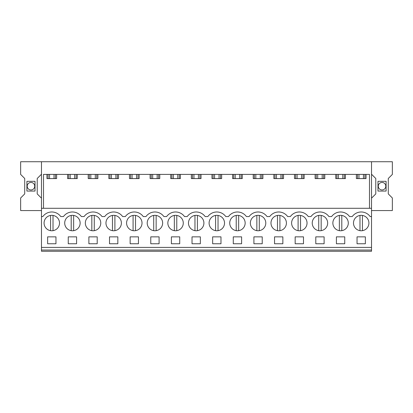 <?xml version="1.0" encoding="UTF-8"?>
<svg xmlns="http://www.w3.org/2000/svg" width="413" height="413" viewBox="0 0 413 413"><rect width="100%" height="100%" fill="white"/><g stroke="black" fill="none" stroke-linecap="round" stroke-linejoin="round"><path stroke-width="0.62" d="M41.481 250.051L41.481 251.269L371.519 251.269L371.519 250.051L41.481 250.051L41.481 208.286L371.519 208.286L371.519 250.051M41.481 210.563L20.65 210.563L20.65 197.972L24.713 193.914L24.713 178.483L20.65 174.42L20.65 161.731L41.481 161.731L41.481 208.286M41.481 198.178L37.216 193.914L37.216 178.483L41.481 174.219M35.022 181.322L35.022 191.069L26.902 191.069L26.902 181.322L35.022 181.322M41.481 247.408L371.519 247.408M41.481 216.551L42.838 216.551A11.063 11.063 0 0 1 60.752 216.551L63.463 216.551A11.063 11.063 0 0 1 81.376 216.551L84.092 216.551A11.063 11.063 0 0 1 102.006 216.551L104.721 216.551A11.063 11.063 0 0 1 122.635 216.551L125.346 216.551A11.063 11.063 0 0 1 143.259 216.551L145.975 216.551A11.063 11.063 0 0 1 163.889 216.551L166.604 216.551A11.063 11.063 0 0 1 184.518 216.551L187.228 216.551A11.063 11.063 0 0 1 205.142 216.551L207.858 216.551A11.063 11.063 0 0 1 225.772 216.551L228.482 216.551A11.063 11.063 0 0 1 246.396 216.551L249.111 216.551A11.063 11.063 0 0 1 267.025 216.551L269.741 216.551A11.063 11.063 0 0 1 287.655 216.551L290.365 216.551A11.063 11.063 0 0 1 308.279 216.551L310.994 216.551A11.063 11.063 0 0 1 328.908 216.551L331.624 216.551A11.063 11.063 0 0 1 349.537 216.551L352.248 216.551A11.063 11.063 0 0 1 370.162 216.551L371.519 216.551M55.492 229.819A7.713 7.713 0 0 1 45.022 226.747A7.713 7.713 0 0 1 48.094 216.278A7.713 7.713 0 0 1 58.563 219.349A7.713 7.713 0 0 1 55.492 229.819M179.722 243.758L179.722 236.85L171.395 236.85L171.395 243.758L179.722 243.758M151.23 216.278A7.713 7.713 0 0 1 161.7 219.349A7.713 7.713 0 0 1 158.628 229.819A7.713 7.713 0 0 1 148.159 226.747A7.713 7.713 0 0 1 151.23 216.278M117.839 243.758L109.512 243.758L109.512 236.85L117.839 236.85L117.839 243.758M130.606 216.278A7.713 7.713 0 0 1 141.076 219.349A7.713 7.713 0 0 1 138.004 229.819A7.713 7.713 0 0 1 127.534 226.747A7.713 7.713 0 0 1 133.084 215.426L133.084 230.666M76.586 243.758L68.259 243.758L68.259 236.85L76.586 236.85L76.586 243.758M76.121 229.819A7.713 7.713 0 0 1 65.652 226.747A7.713 7.713 0 0 1 68.723 216.278A7.713 7.713 0 0 1 79.193 219.349A7.713 7.713 0 0 1 76.121 229.819M97.21 243.758L88.888 243.758L88.888 236.85L97.21 236.85L97.21 243.758M89.353 216.278A7.713 7.713 0 0 1 99.822 219.349A7.713 7.713 0 0 1 96.75 229.819A7.713 7.713 0 0 1 86.281 226.747A7.713 7.713 0 0 1 91.831 215.426L91.831 230.666M130.141 236.85L130.141 243.758L138.463 243.758L138.463 236.85L130.141 236.85M109.977 216.278A7.713 7.713 0 0 1 120.446 219.349A7.713 7.713 0 0 1 117.375 229.819A7.713 7.713 0 0 1 106.905 226.747A7.713 7.713 0 0 1 109.977 216.278M159.093 243.758L150.771 243.758L150.771 236.85L159.093 236.85L159.093 243.758M192.024 236.85L200.346 236.85L200.346 243.758L192.024 243.758L192.024 236.85M315.79 236.85L315.79 243.758L324.112 243.758L324.112 236.85L315.79 236.85M171.86 216.278A7.713 7.713 0 0 1 182.329 219.349A7.713 7.713 0 0 1 179.257 229.819A7.713 7.713 0 0 1 168.788 226.747A7.713 7.713 0 0 1 171.86 216.278M220.976 243.758L220.976 236.85L212.654 236.85L212.654 243.758L220.976 243.758M274.996 216.278A7.713 7.713 0 0 1 285.466 219.349A7.713 7.713 0 0 1 282.394 229.819A7.713 7.713 0 0 1 271.924 226.747A7.713 7.713 0 0 1 274.996 216.278M241.605 243.758L233.278 243.758L233.278 236.85L241.605 236.85L241.605 243.758M241.14 229.819A7.713 7.713 0 0 1 230.671 226.747A7.713 7.713 0 0 1 233.743 216.278A7.713 7.713 0 0 1 244.212 219.349A7.713 7.713 0 0 1 241.14 229.819M262.229 243.758L253.907 243.758L253.907 236.85L262.229 236.85L262.229 243.758M254.372 216.278A7.713 7.713 0 0 1 264.841 219.349A7.713 7.713 0 0 1 261.77 229.819A7.713 7.713 0 0 1 251.3 226.747A7.713 7.713 0 0 1 254.372 216.278M295.161 236.85L295.161 243.758L303.488 243.758L303.488 236.85L295.161 236.85M303.023 229.819A7.713 7.713 0 0 1 292.554 226.747A7.713 7.713 0 0 1 295.625 216.278A7.713 7.713 0 0 1 306.095 219.349A7.713 7.713 0 0 1 303.023 229.819M274.537 236.85L282.859 236.85L282.859 243.758L274.537 243.758L274.537 236.85M192.489 216.278A7.713 7.713 0 0 1 202.959 219.349A7.713 7.713 0 0 1 199.887 229.819A7.713 7.713 0 0 1 189.417 226.747A7.713 7.713 0 0 1 192.489 216.278M344.277 229.819A7.713 7.713 0 0 1 333.807 226.747A7.713 7.713 0 0 1 336.879 216.278A7.713 7.713 0 0 1 347.348 219.349A7.713 7.713 0 0 1 344.277 229.819M344.741 243.758L344.741 236.85L336.414 236.85L336.414 243.758L344.741 243.758M316.25 216.278A7.713 7.713 0 0 1 326.719 219.349A7.713 7.713 0 0 1 323.647 229.819A7.713 7.713 0 0 1 313.178 226.747A7.713 7.713 0 0 1 316.25 216.278M220.511 229.819A7.713 7.713 0 0 1 210.041 226.747A7.713 7.713 0 0 1 213.113 216.278A7.713 7.713 0 0 1 223.583 219.349A7.713 7.713 0 0 1 220.511 229.819M55.956 243.758L55.956 236.85L47.634 236.85L47.634 243.758L55.956 243.758M357.508 216.278A7.713 7.713 0 0 1 367.978 219.349A7.713 7.713 0 0 1 364.906 229.819A7.713 7.713 0 0 1 354.437 226.747A7.713 7.713 0 0 1 357.508 216.278M365.366 243.758L357.044 243.758L357.044 236.85L365.366 236.85L365.366 243.758M43.51 208.286L43.51 174.4L369.49 174.4L369.49 208.286M41.481 161.731L371.519 161.731L371.519 208.286M371.519 210.563L392.35 210.563L392.35 197.972L388.287 193.914L388.287 178.483L392.35 174.42L392.35 161.731L371.519 161.731M34.258 184.394A3.758 3.758 0 0 1 32.766 189.495A3.758 3.758 0 0 1 27.666 187.998A3.758 3.758 0 0 1 29.163 182.902A3.758 3.758 0 0 1 34.258 184.394M345.413 174.4L345.413 178.586L335.748 178.586L335.748 174.4M324.783 174.4L324.783 178.586L315.119 178.586L315.119 174.4M304.154 174.4L304.154 178.586L294.49 178.586L294.49 174.4M283.53 174.4L283.53 178.586L273.865 178.586L273.865 174.4M262.9 174.4L262.9 178.586L253.236 178.586L253.236 174.4M242.271 174.4L242.271 178.586L232.607 178.586L232.607 174.4M221.647 174.4L221.647 178.586L211.983 178.586L211.983 174.4M201.017 174.4L201.017 178.586L191.353 178.586L191.353 174.4M180.393 174.4L180.393 178.586L170.729 178.586L170.729 174.4M159.764 174.4L159.764 178.586L150.1 178.586L150.1 174.4M139.135 174.4L139.135 178.586L129.47 178.586L129.47 174.4M118.51 174.4L118.51 178.586L108.846 178.586L108.846 174.4M97.881 174.4L97.881 178.586L88.217 178.586L88.217 174.4M77.252 174.4L77.252 178.586L67.587 178.586L67.587 174.4M56.627 174.4L56.627 178.586L46.963 178.586L46.963 174.4M366.037 174.4L366.037 178.586L356.373 178.586L356.373 174.4M48.099 174.4L48.099 178.586M55.492 174.4L55.492 178.586M371.519 174.219L375.784 178.483L375.784 193.914L371.519 198.178M377.978 191.069L377.978 181.322L386.098 181.322L386.098 191.069L377.978 191.069M378.742 184.394A3.758 3.758 0 0 1 383.837 182.902A3.758 3.758 0 0 1 385.334 187.998A3.758 3.758 0 0 1 380.234 189.495A3.758 3.758 0 0 1 378.742 184.394M357.508 174.4L357.508 178.586M364.901 174.4L364.901 178.586M68.728 174.4L68.728 178.586M76.116 174.4L76.116 178.586M89.353 174.4L89.353 178.586M96.745 174.4L96.745 178.586M109.982 174.4L109.982 178.586M117.369 174.4L117.369 178.586M130.611 174.4L130.611 178.586M137.999 174.4L137.999 178.586M151.235 174.4L151.235 178.586M158.628 174.4L158.628 178.586M171.865 174.4L171.865 178.586M179.252 174.4L179.252 178.586M192.489 174.4L192.489 178.586M199.882 174.4L199.882 178.586M213.118 174.4L213.118 178.586M220.511 174.4L220.511 178.586M233.748 174.4L233.748 178.586M241.135 174.4L241.135 178.586M254.372 174.4L254.372 178.586M261.765 174.4L261.765 178.586M275.001 174.4L275.001 178.586M282.389 174.4L282.389 178.586M295.631 174.4L295.631 178.586M303.018 174.4L303.018 178.586M316.255 174.4L316.255 178.586M323.647 174.4L323.647 178.586M336.884 174.4L336.884 178.586M344.272 174.4L344.272 178.586M54.026 174.4L54.026 178.586M49.56 174.4L49.56 178.586M74.655 174.4L74.655 178.586M70.189 174.4L70.189 178.586M95.284 174.4L95.284 178.586M90.814 174.4L90.814 178.586M115.908 174.4L115.908 178.586M111.443 174.4L111.443 178.586M136.538 174.4L136.538 178.586M132.072 174.4L132.072 178.586M157.167 174.4L157.167 178.586M152.696 174.4L152.696 178.586M177.791 174.4L177.791 178.586M173.326 174.4L173.326 178.586M198.421 174.4L198.421 178.586M193.955 174.4L193.955 178.586M219.045 174.4L219.045 178.586M214.579 174.4L214.579 178.586M239.674 174.4L239.674 178.586M235.209 174.4L235.209 178.586M260.304 174.4L260.304 178.586M255.833 174.4L255.833 178.586M280.928 174.4L280.928 178.586M276.462 174.4L276.462 178.586M301.557 174.4L301.557 178.586M297.092 174.4L297.092 178.586M322.186 174.4L322.186 178.586M317.716 174.4L317.716 178.586M342.811 174.4L342.811 178.586M338.345 174.4L338.345 178.586M363.44 174.4L363.44 178.586M358.974 174.4L358.974 178.586M50.577 215.426L50.577 230.666M53.014 215.426L53.014 230.666M68.723 216.278A7.713 7.713 0 0 0 71.201 230.666L71.201 215.426M73.638 215.426L73.638 230.666M94.267 215.426L94.267 230.666A7.713 7.713 0 0 0 96.75 229.819M114.897 215.426L114.897 230.666A7.713 7.713 0 0 0 117.375 229.819M112.46 215.426L112.46 230.666M135.521 215.426L135.521 230.666A7.713 7.713 0 0 0 138.004 229.819M153.713 215.426L153.713 230.666M156.15 215.426L156.15 230.666M174.343 215.426L174.343 230.666M176.779 215.426L176.779 230.666M194.967 215.426L194.967 230.666M197.404 215.426L197.404 230.666M215.596 215.426L215.596 230.666M218.033 215.426L218.033 230.666M236.221 215.426L236.221 230.666M238.657 215.426L238.657 230.666M256.85 215.426L256.85 230.666M259.287 215.426L259.287 230.666M277.479 215.426L277.479 230.666M279.916 215.426L279.916 230.666M298.103 215.426L298.103 230.666M300.54 215.426L300.54 230.666M318.733 215.426L318.733 230.666M321.169 215.426L321.169 230.666M339.362 215.426L339.362 230.666M341.799 215.426L341.799 230.666M359.986 215.426L359.986 230.666M362.423 215.426L362.423 230.666"/></g></svg>

